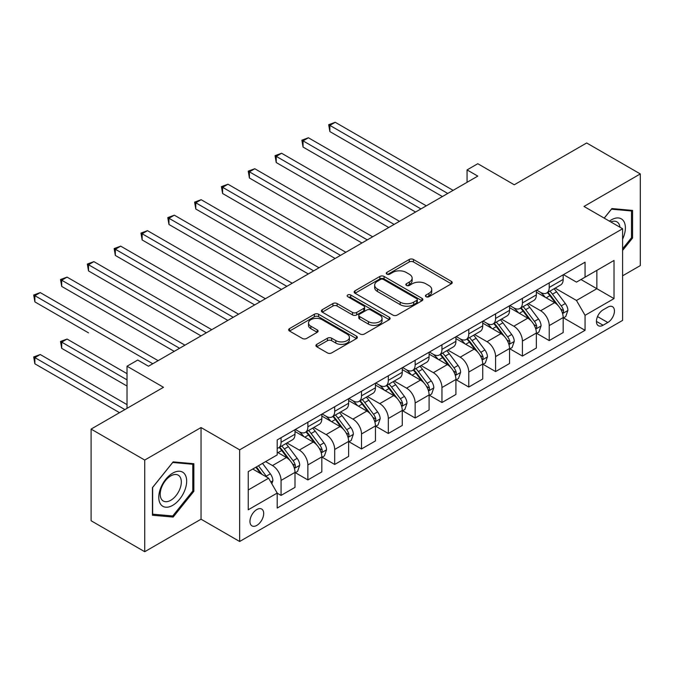 <?xml version="1.0" encoding="UTF-8"?>
<svg xmlns="http://www.w3.org/2000/svg" width="674" height="674" viewBox="0 0 674 674"><rect width="100%" height="100%" fill="white"/><g stroke="black" fill="none" stroke-linecap="round" stroke-linejoin="round"><path stroke-width="1.01" d="M426.035 296.72A2.081 1.205 0 0 0 428.984 296.72L451.361 283.805A2.974 1.719 0 0 0 452.237 282.583A2.974 1.719 0 0 0 451.361 281.37L413.457 259.482A2.974 1.719 0 0 0 409.244 259.482L386.868 272.406A2.081 1.205 0 0 0 386.261 273.256A2.081 1.205 0 0 0 386.868 274.107A2.081 1.205 0 0 0 389.816 274.107L392.715 272.431A9.529 5.502 0 0 1 406.195 272.431L409.354 274.259A9.529 5.502 0 0 1 412.143 278.151A9.529 5.502 0 0 1 409.354 282.035L406.456 283.712A2.081 1.205 0 0 0 405.841 284.563A2.081 1.205 0 0 0 406.456 285.414A2.081 1.205 0 0 0 409.404 285.414L412.303 283.737A9.529 5.502 0 0 1 425.774 283.737L428.934 285.565A9.529 5.502 0 0 1 431.722 289.458A9.529 5.502 0 0 1 428.934 293.342L426.035 295.018A2.081 1.205 0 0 0 425.429 295.869A2.081 1.205 0 0 0 426.035 296.72L426.035 295.018M256.819 525.391A9.706 5.603 120 0 0 263.163 516.84A9.706 5.603 120 0 0 261.672 509.055A9.706 5.603 120 0 0 256.819 509.536A9.706 5.603 120 0 0 250.475 518.095A9.706 5.603 120 0 0 251.966 525.872A9.706 5.603 120 0 0 256.819 525.391M316.797 344.347A2.974 1.719 0 0 0 315.929 345.56A2.974 1.719 0 0 0 316.797 346.781L327.438 352.915A2.974 1.719 0 0 0 331.65 352.915L356.495 338.575A2.974 1.719 0 0 0 357.363 337.354A2.974 1.719 0 0 0 356.495 336.141L318.591 314.252A2.974 1.719 0 0 0 314.379 314.252L289.534 328.6A2.974 1.719 0 0 0 288.657 329.822A2.974 1.719 0 0 0 289.534 331.035L302.373 338.449A2.974 1.719 0 0 0 306.586 338.449L317.218 332.307A2.974 1.719 0 0 0 318.094 331.094A2.974 1.719 0 0 0 317.218 329.881L310.849 326.199A7.97 4.6 0 0 1 308.515 322.947A7.97 4.6 0 0 1 313.435 318.701A7.97 4.6 0 0 1 322.113 319.695L347.068 334.102A7.97 4.6 0 0 1 349.402 337.354A7.97 4.6 0 0 1 344.49 341.608A7.97 4.6 0 0 1 335.804 340.606L331.65 338.205A2.974 1.719 0 0 0 327.438 338.205L316.797 344.347L316.797 346.781M622.599 275.809L640.3 265.598L640.3 173.934L586.666 142.972L514.262 184.777L477.79 163.715L467.065 169.907L477.79 176.108L148.474 366.226L137.749 360.034L127.024 366.226L127.024 408.343M144.725 460.056L144.725 551.711L201.037 519.199L201.037 427.543L144.725 460.056L91.091 429.094L163.496 387.289L127.024 366.226M201.037 427.543L239.658 449.836L622.599 228.747L622.599 320.403L239.658 541.492L239.658 449.836M640.3 173.934L583.987 206.446L622.599 228.747M392.925 315.103A2.974 1.719 0 0 0 397.138 315.103L421.983 300.764A2.974 1.719 0 0 0 422.859 299.542A2.974 1.719 0 0 0 421.983 298.329L384.079 276.441A2.974 1.719 0 0 0 379.866 276.441L355.021 290.789A2.974 1.719 0 0 0 354.145 292.011A2.974 1.719 0 0 0 355.021 293.224L392.925 315.103M348.584 297.167A2.081 1.205 0 0 1 350.707 297.461L350.707 294.985L389.243 317.235A2.974 1.719 0 0 1 390.111 318.448A2.974 1.719 0 0 1 389.243 319.67L364.39 334.009A2.974 1.719 0 0 1 360.177 334.009L322.273 312.129L322.273 309.695A2.974 1.719 0 0 0 321.405 310.916A2.974 1.719 0 0 0 322.273 312.129M322.273 309.695L332.905 303.561A2.974 1.719 0 0 1 337.118 303.561L352.494 312.433A2.974 1.719 0 0 0 356.706 312.433L363.758 308.363A2.974 1.719 0 0 0 364.634 307.142A2.974 1.719 0 0 0 363.758 305.929L347.759 296.686A2.081 1.205 0 0 1 347.144 295.835A2.081 1.205 0 0 1 348.433 294.723A2.081 1.205 0 0 1 350.707 294.985M144.725 551.711L91.091 520.749L91.091 429.094M607.796 307.15L603.078 309.872A9.402 5.434 120 0 0 596.937 318.162A9.402 5.434 120 0 0 598.377 325.702A9.402 5.434 120 0 0 603.078 325.23L607.796 322.509A9.402 5.434 120 0 0 613.938 314.219A9.402 5.434 120 0 0 612.498 306.687A9.402 5.434 120 0 0 607.796 307.15M563.498 274.638L576.472 282.128L585.057 277.174L585.057 262.186L277.199 439.928L277.199 454.916L248.234 471.64L248.234 509.788L277.199 493.065L277.199 508.053L585.057 330.311L585.057 315.322L576.472 300.461L555.14 288.143M585.057 277.174L614.022 260.45L614.022 298.607L585.057 315.322M201.037 519.199L239.658 541.492M467.065 169.907L467.065 182.3M580.98 279.525L596.861 288.691L596.861 270.367L614.022 260.45M576.472 300.461L596.861 288.691L614.022 298.607M248.234 489.973L268.614 478.203L252.742 469.037M277.199 493.191L281.058 495.415L281.058 480.427A12.132 7.01 -120 0 0 272.481 465.566L265.615 461.606M281.058 495.415L295.001 487.369L295.001 472.381A12.132 7.01 -120 0 0 286.425 457.52L277.199 452.195M295.33 472.693L307.875 479.939L307.875 464.95A12.132 7.01 -120 0 0 299.298 450.089L286.972 442.97M307.875 479.939L321.818 471.884L321.818 456.896A12.132 7.01 -120 0 0 313.242 442.034L295.001 431.503M322.147 457.208L334.692 464.453L334.692 449.465A12.132 7.01 -120 0 0 326.115 434.604L313.789 427.493M334.692 464.453L348.635 456.399L348.635 441.411A12.132 7.01 -120 0 0 340.058 426.549L321.818 416.026M348.964 441.723L361.508 448.968L361.508 433.98A12.132 7.01 -120 0 0 352.932 419.118L340.606 412.008M361.508 448.968L375.452 440.922L375.452 425.934A12.132 7.01 -120 0 0 366.875 411.073L348.635 400.541M375.78 426.246L388.325 433.492L388.325 418.503A12.132 7.01 -120 0 0 379.748 403.633L367.423 396.523M388.325 433.492L402.268 425.437L402.268 410.449A12.132 7.01 -120 0 0 393.692 395.587L375.452 385.056M402.597 410.761L415.142 418.006L415.142 403.018A12.132 7.01 -120 0 0 406.565 388.157L394.239 381.037M415.142 418.006L429.094 409.952L429.094 394.964A12.132 7.01 -120 0 0 420.509 380.102L402.268 369.579M429.414 395.276L441.959 402.521L441.959 387.533A12.132 7.01 -120 0 0 433.382 372.671L421.056 365.561M441.959 402.521L455.91 394.475L455.91 379.487A12.132 7.01 -120 0 0 447.325 364.617L429.094 354.094M456.231 379.791L468.775 387.044L468.775 372.056A12.132 7.01 -120 0 0 460.199 357.186L447.873 350.076M468.775 387.044L482.727 378.99L482.727 364.002A12.132 7.01 -120 0 0 474.142 349.14L455.91 338.609M483.047 364.314L495.592 371.559L495.592 356.571A12.132 7.01 -120 0 0 487.016 341.71L474.69 334.59M495.592 371.559L509.544 363.505L509.544 348.517A12.132 7.01 -120 0 0 500.959 333.655L482.727 323.124M509.864 348.829L522.409 356.074L522.409 341.086A12.132 7.01 -120 0 0 513.832 326.224L501.507 319.114M522.409 356.074L536.361 348.02L536.361 333.04A12.132 7.01 -120 0 0 527.776 318.17L509.544 307.647M536.681 333.344L549.226 340.589L549.226 325.601A12.132 7.01 -120 0 0 540.649 310.739L528.323 303.629M549.226 340.589L563.178 332.543L563.178 317.555A12.132 7.01 -120 0 0 554.592 302.693L536.361 292.162M536.681 290.115L540.649 292.406A12.132 7.01 -120 0 0 546.715 293.013A12.132 7.01 -120 0 0 549.226 287.453L549.226 282.869M509.864 305.6L513.832 307.892A12.132 7.01 -120 0 0 519.898 308.49A12.132 7.01 -120 0 0 522.409 302.938L522.409 298.355M483.047 321.085L487.016 323.377A12.132 7.01 -120 0 0 493.082 323.975A12.132 7.01 -120 0 0 495.592 318.423L495.592 313.84M456.231 336.562L460.199 338.853A12.132 7.01 -120 0 0 466.265 339.46A12.132 7.01 -120 0 0 468.775 333.9L468.775 329.316M429.414 352.047L433.382 354.339A12.132 7.01 -120 0 0 439.448 354.945A12.132 7.01 -120 0 0 441.959 349.385L441.959 344.802M402.597 367.532L406.565 369.824A12.132 7.01 -120 0 0 412.631 370.422A12.132 7.01 -120 0 0 415.142 364.87L415.142 360.287M375.78 383.017L379.748 385.309A12.132 7.01 -120 0 0 385.814 385.907A12.132 7.01 -120 0 0 388.325 380.355L388.325 375.772M348.964 398.494L352.932 400.786A12.132 7.01 -120 0 0 358.998 401.392A12.132 7.01 -120 0 0 361.508 395.832L361.508 391.249M322.147 413.979L326.115 416.271A12.132 7.01 -120 0 0 332.181 416.869A12.132 7.01 -120 0 0 334.692 411.317L334.692 406.734M295.33 429.464L299.298 431.756A12.132 7.01 -120 0 0 305.364 432.354A12.132 7.01 -120 0 0 307.875 426.802L307.875 422.219M563.498 317.867L585.057 330.311M546.715 293.013L560.658 284.959A12.132 7.01 -120 0 0 563.178 279.407L563.178 274.824M519.898 308.49L533.842 300.444A12.132 7.01 -120 0 0 536.361 294.883L536.361 290.3M493.082 323.975L507.025 315.929A12.132 7.01 -120 0 0 509.544 310.369L509.544 305.785M466.265 339.46L480.208 331.406A12.132 7.01 -120 0 0 482.727 325.854L482.727 321.271M439.448 354.945L453.391 346.891A12.132 7.01 -120 0 0 455.91 341.339L455.91 336.756M412.631 370.422L426.575 362.376A12.132 7.01 -120 0 0 429.094 356.816L429.094 352.232M385.814 385.907L399.758 377.853A12.132 7.01 -120 0 0 402.268 372.301L402.268 367.718M358.998 401.392L372.941 393.338A12.132 7.01 -120 0 0 375.452 387.786L375.452 383.203M332.181 416.869L346.124 408.823A12.132 7.01 -120 0 0 348.635 403.263L348.635 398.679M305.364 432.354L319.308 424.3A12.132 7.01 -120 0 0 321.818 418.748L321.818 414.165M277.199 448.328A12.132 7.01 -120 0 0 278.547 447.839L292.491 439.785A12.132 7.01 -120 0 0 295.001 434.233L295.001 429.65M278.547 447.839A12.132 7.01 -120 0 0 281.058 442.279L281.058 437.696M268.614 478.203L277.199 493.065M622.599 250.433L632.574 238.023L632.574 210.423L611.874 208.569L604.199 218.123M152.442 515.231L173.151 517.076L193.851 491.321L193.851 463.72L173.151 461.867L152.442 487.622L152.442 515.231M631.504 237.408L632.574 238.023M192.781 490.706L193.851 491.321M170.96 515.812L173.151 517.076M426.869 297.015L428.934 295.819A9.529 5.502 0 0 0 431.722 291.935L431.722 289.458M412.143 278.151L412.143 280.628A9.529 5.502 0 0 1 409.354 284.512L407.29 285.709M451.319 283.821L413.457 261.959A2.974 1.719 0 0 0 409.244 261.959L387.702 274.402M421.983 298.329L421.983 300.764L384.079 278.926A2.974 1.719 0 0 0 379.866 278.926L355.063 293.249M416.717 300.393A2.081 1.205 0 0 0 417.332 299.542A2.081 1.205 0 0 0 416.717 298.692L383.447 279.483A2.081 1.205 0 0 0 380.498 279.483L377.448 281.252A9.529 5.502 0 0 0 374.66 285.136A9.529 5.502 0 0 0 377.448 289.028L400.188 302.163A9.529 5.502 0 0 0 413.668 302.163L416.717 300.393L416.717 302.87A2.081 1.205 0 0 0 417.332 302.019L417.332 299.542M374.66 285.136L374.66 287.613A9.529 5.502 0 0 0 377.448 291.505L377.448 289.028M416.717 302.87L413.668 304.64A9.529 5.502 0 0 1 400.188 304.64L377.448 291.505M322.315 312.155L332.905 306.038L332.905 303.561M364.634 307.142L364.634 309.619A2.974 1.719 0 0 1 363.758 310.84L356.706 314.91A2.974 1.719 0 0 1 352.494 314.91L337.118 306.038A2.974 1.719 0 0 0 332.905 306.038M350.707 297.461L389.201 319.687M368.442 321.641A7.97 4.6 0 0 0 377.128 322.635A7.97 4.6 0 0 0 382.048 318.389A7.97 4.6 0 0 0 379.715 315.137L370.919 310.065A2.974 1.719 0 0 0 366.707 310.065L359.655 314.135A2.974 1.719 0 0 0 358.779 315.348A2.974 1.719 0 0 0 359.655 316.569L368.442 321.641L368.442 324.118A7.97 4.6 0 0 0 377.128 325.112A7.97 4.6 0 0 0 382.048 320.866L382.048 318.389M358.779 315.348L358.779 317.825A2.974 1.719 0 0 0 359.655 319.046L359.655 316.569M368.442 324.118L359.655 319.046M349.402 337.354L349.402 339.831A7.97 4.6 0 0 1 344.49 344.085A7.97 4.6 0 0 1 335.804 343.083L331.65 340.682A2.974 1.719 0 0 0 327.438 340.682L316.839 346.798M308.515 322.947L308.515 325.424A7.97 4.6 0 0 0 310.849 328.676L310.849 326.199M317.218 329.881L317.218 332.307L310.849 328.676M356.453 338.592L318.591 316.729A2.974 1.719 0 0 0 314.379 316.729L289.567 331.06M563.178 318.052L565.747 316.561L567.896 310.369A8.037 4.642 -120 0 0 565.326 303.519L556.564 291.825A23.211 13.404 -120 0 0 554.028 288.792M545.308 297.335A23.211 13.404 -120 0 0 540.556 292.356M562.445 313.124L563.38 312.113L563.557 310.714A8.037 4.642 -120 0 0 561.248 305.878L552.486 294.176A23.211 13.404 -120 0 0 549.95 291.143M547.794 292.39A19.268 11.121 60 0 1 550.953 295.987L558.375 305.886M329.864 193.505L388.755 227.509L276.23 162.544L276.23 156.351L281.597 153.251L399.48 221.316M547.381 292.626A23.211 13.404 60 0 1 549.908 295.659L555.738 303.443M447.755 193.446L329.864 125.381L335.231 122.289L453.113 190.346M442.388 196.538L329.864 131.573L329.864 125.381L328.685 124.698L335.231 122.289M329.864 131.573L328.685 124.698M536.361 333.529L538.93 332.046L541.079 325.854A8.037 4.642 -120 0 0 538.509 319.004L529.747 307.302A23.211 13.404 -120 0 0 527.211 304.269M518.491 312.812A23.211 13.404 -120 0 0 513.74 307.841M535.628 328.609L536.563 327.598L536.74 326.199A8.037 4.642 -120 0 0 534.431 321.363L525.669 309.661A23.211 13.404 -120 0 0 523.134 306.628M520.977 307.875A19.268 11.121 60 0 1 524.136 311.464L531.559 321.372M303.047 208.991L361.938 242.985L249.414 178.02L249.414 171.828L254.78 168.736L372.663 236.793M520.564 308.111A23.211 13.404 60 0 1 523.091 311.144L528.921 318.92M509.544 349.014L512.114 347.531L514.262 341.339A8.037 4.642 -120 0 0 511.692 334.489L502.93 322.787A23.211 13.404 -120 0 0 500.394 319.754M491.675 328.297A23.211 13.404 -120 0 0 486.923 323.326M508.811 344.094L509.746 343.083L509.915 341.676A8.037 4.642 -120 0 0 507.615 336.84L498.853 325.138A23.211 13.404 -120 0 0 496.317 322.105M494.16 323.352A19.268 11.121 60 0 1 497.319 326.949L504.742 336.848M276.23 224.476L335.121 258.471L222.597 193.505L222.597 187.313L227.964 184.213L345.846 252.278M493.747 323.596A23.211 13.404 60 0 1 496.275 326.629L502.105 334.405M482.727 364.499L485.297 363.008L487.445 356.816A8.037 4.642 -120 0 0 484.876 349.974L476.114 338.272A23.211 13.404 -120 0 0 473.578 335.239M464.858 343.782A23.211 13.404 -120 0 0 460.106 338.803M481.994 359.571L482.929 358.56L483.098 357.161A8.037 4.642 -120 0 0 480.798 352.325L472.036 340.623A23.211 13.404 -120 0 0 469.5 337.59M467.343 338.837A19.268 11.121 60 0 1 470.503 342.434L477.925 352.334M249.414 239.952L308.304 273.956L195.78 208.991L195.78 202.798L201.147 199.698L319.029 267.763M466.93 339.073A23.211 13.404 60 0 1 469.458 342.106L475.288 349.89M420.938 208.923L303.047 140.866L308.414 137.766L426.297 205.831M415.572 212.024L303.047 147.058L303.047 140.866L301.868 140.184L308.414 137.766M303.047 147.058L301.868 140.184M394.122 224.408L275.051 155.669L281.597 153.251M276.23 162.544L275.051 155.669M367.305 239.893L248.234 171.145L254.78 168.736M249.414 178.02L248.234 171.145M455.91 379.976L458.48 378.493L460.628 372.301A8.037 4.642 -120 0 0 458.059 365.451L449.297 353.749A23.211 13.404 -120 0 0 446.761 350.716M438.041 359.259A23.211 13.404 -120 0 0 433.289 354.288M455.177 375.056L456.113 374.045L456.281 372.646A8.037 4.642 -120 0 0 453.981 367.81L445.219 356.108A23.211 13.404 -120 0 0 442.683 353.075M440.526 354.322A19.268 11.121 60 0 1 443.686 357.911L451.108 367.819M222.597 255.438L281.488 289.441L168.963 224.476L168.963 218.275L174.33 215.183L292.213 283.24M440.114 354.558A23.211 13.404 60 0 1 442.641 357.591L448.471 365.375M340.488 255.379L221.417 186.631L227.964 184.213M222.597 193.505L221.417 186.631M622.599 239.152A19.723 11.382 120 0 0 623.517 220.904A19.723 11.382 120 0 0 609.448 221.148M619.962 227.222A14.929 8.619 120 0 0 618.631 223.423A14.929 8.619 120 0 0 616.954 221.872A14.929 8.619 120 0 0 610.812 221.94M611.402 209.159L631.504 210.979L631.504 237.72L622.599 248.799M630.173 210.204L631.504 210.979M604.241 218.149L611.444 209.184M172.721 473.123A19.723 11.382 120 0 0 158.778 497.277A19.723 11.382 120 0 0 172.721 505.332A19.723 11.382 120 0 0 186.664 481.177A19.723 11.382 120 0 0 172.721 473.123M170.766 475.903A14.929 8.619 120 0 0 161.01 489.063A14.929 8.619 120 0 0 163.302 501.026A14.929 8.619 120 0 0 170.766 500.285A14.929 8.619 120 0 0 180.514 487.134A14.929 8.619 120 0 0 178.231 475.162A14.929 8.619 120 0 0 170.766 475.903M192.781 491.017L172.721 515.972L152.661 514.178L152.661 487.437L172.721 462.482L192.781 464.268L192.781 491.017M191.45 463.501L192.781 464.268M429.094 395.461L431.663 393.978L433.812 387.786A8.037 4.642 -120 0 0 431.242 380.936L422.48 369.234A23.211 13.404 -120 0 0 419.944 366.201M411.224 374.744A23.211 13.404 -120 0 0 406.473 369.773M428.361 390.541L429.296 389.53L429.464 388.123A8.037 4.642 -120 0 0 427.164 383.287L418.402 371.585A23.211 13.404 -120 0 0 415.866 368.552M413.71 369.799A19.268 11.121 60 0 1 416.869 373.396L424.291 383.304M195.78 270.923L254.671 304.918L142.147 239.952L142.147 233.76L147.513 230.668L265.396 298.725M413.297 370.043A23.211 13.404 60 0 1 415.824 373.076L421.654 380.852M313.671 270.855L194.601 202.116L201.147 199.698M195.78 208.991L194.601 202.116M402.268 410.946L404.847 409.455L406.995 403.263A8.037 4.642 -120 0 0 404.425 396.422L395.663 384.719A23.211 13.404 -120 0 0 393.127 381.686M384.407 390.229A23.211 13.404 -120 0 0 379.656 385.258M401.544 406.018L402.479 405.015L402.648 403.608A8.037 4.642 -120 0 0 400.348 398.772L391.586 387.07A23.211 13.404 -120 0 0 389.05 384.037M386.893 385.284A19.268 11.121 60 0 1 390.052 388.881L397.475 398.781M168.963 286.399L227.854 320.403L115.33 255.438L115.33 249.245L120.697 246.145L238.579 314.21M386.48 385.528A23.211 13.404 60 0 1 389.008 388.561L394.838 396.337M286.854 286.34L167.784 217.601L174.33 215.183M168.963 224.476L167.784 217.601M375.452 426.431L378.03 424.94L380.178 418.748A8.037 4.642 -120 0 0 377.608 411.898L368.847 400.204A23.211 13.404 -120 0 0 366.311 397.171M357.591 405.714A23.211 13.404 -120 0 0 352.839 400.735M374.727 421.503L375.654 420.492L375.831 419.093A8.037 4.642 -120 0 0 373.531 414.257L364.769 402.555A23.211 13.404 -120 0 0 362.233 399.522M360.076 400.769A19.268 11.121 60 0 1 363.235 404.366L370.658 414.266M142.147 301.885L201.037 335.888L88.513 270.923L88.513 264.73L93.88 261.63L211.762 329.696M359.663 401.005A23.211 13.404 60 0 1 362.191 404.038L368.021 411.822M260.038 301.826L140.967 233.078L147.513 230.668M142.147 239.952L140.967 233.078M348.635 441.908L351.213 440.425L353.361 434.233A8.037 4.642 -120 0 0 350.792 427.383L342.03 415.681A23.211 13.404 -120 0 0 339.494 412.648M330.774 421.191A23.211 13.404 -120 0 0 326.022 416.22M347.902 436.988L348.837 435.977L349.014 434.57A8.037 4.642 -120 0 0 346.714 429.734L337.952 418.04A23.211 13.404 -120 0 0 335.416 415.007M333.259 416.254A19.268 11.121 60 0 1 336.419 419.843L343.841 429.751M115.33 317.37L174.221 351.365L61.696 286.399L61.696 280.207L67.063 277.115L184.946 345.172M332.846 416.49A23.211 13.404 60 0 1 335.374 419.523L341.204 427.299M233.221 317.302L114.15 248.563L120.697 246.145M115.33 255.438L114.15 248.563M321.818 457.393L324.396 455.91L326.545 449.71A8.037 4.642 -120 0 0 323.975 442.869L315.213 431.166A23.211 13.404 -120 0 0 312.677 428.133M303.957 436.676A23.211 13.404 -120 0 0 299.205 431.705M321.085 452.465L322.02 451.462L322.197 450.055A8.037 4.642 -120 0 0 319.897 445.219L311.135 433.517A23.211 13.404 -120 0 0 308.599 430.484M306.443 431.731A19.268 11.121 60 0 1 309.602 435.328L317.024 445.228M88.513 332.855L34.88 301.885L34.88 295.692L40.246 292.592L158.129 360.657M306.03 431.975A23.211 13.404 60 0 1 308.557 435.008L314.387 442.784M206.404 332.788L87.334 264.048L93.88 261.63M88.513 270.923L87.334 264.048M295.001 472.878L297.579 471.387L299.719 465.195A8.037 4.642 -120 0 0 297.158 458.354L288.388 446.651A23.211 13.404 -120 0 0 285.86 443.618M294.268 467.95L295.204 466.939L295.381 465.54A8.037 4.642 -120 0 0 293.08 460.704L284.318 449.002A23.211 13.404 -120 0 0 281.783 445.969M279.626 447.216A19.268 11.121 60 0 1 282.785 450.813L290.208 460.713M127.024 373.666L67.063 339.047L61.696 342.139L61.696 348.332L127.024 386.05M279.213 447.452A23.211 13.404 60 0 1 281.74 450.485L287.571 458.269M61.696 348.332L60.517 341.457L127.024 379.858M60.517 341.457L67.063 339.047M179.587 348.273L60.517 279.525L67.063 277.115M61.696 286.399L60.517 279.525M271.833 483.772L272.903 480.68A8.037 4.642 -120 0 0 270.341 473.83L262.515 463.392M127.024 404.627L40.246 354.524L34.88 357.624L34.88 363.817L119.517 412.682M266.997 477.268A8.037 4.642 -120 0 0 266.264 476.189L258.445 465.742M256.432 466.905L262.051 474.412M255.867 467.234L260.636 473.595M34.88 363.817L33.7 356.942L124.875 409.581M33.7 356.942L40.246 354.524M152.771 363.749L33.7 295.01L40.246 292.592M34.88 301.885L33.7 295.01M272.481 465.566L286.425 457.52M299.298 450.089L313.242 442.034M326.115 434.604L340.058 426.549M352.932 419.118L366.875 411.073M379.748 403.633L393.692 395.587M406.565 388.157L420.509 380.102M433.382 372.671L447.325 364.617M460.199 357.186L474.142 349.14M487.016 341.71L500.959 333.655M513.832 326.224L527.776 318.17M540.649 310.739L554.592 302.693M549.226 287.453L563.178 279.407M549.226 325.601L563.178 317.555M522.409 341.086L536.361 333.04M522.409 302.938L536.361 294.883M495.592 356.571L509.544 348.517M495.592 318.423L509.544 310.369M468.775 372.056L482.727 364.002M468.775 333.9L482.727 325.854M441.959 387.533L455.91 379.487M441.959 349.385L455.91 341.339M415.142 403.018L429.094 394.964M415.142 364.87L429.094 356.816M388.325 418.503L402.268 410.449M388.325 380.355L402.268 372.301M361.508 433.98L375.452 425.934M361.508 395.832L375.452 387.786M334.692 449.465L348.635 441.411M334.692 411.317L348.635 403.263M307.875 464.95L321.818 456.896M307.875 426.802L321.818 418.748M281.058 480.427L295.001 472.381M281.058 442.279L295.001 434.233M597.509 316.569L607.796 322.509M596.431 321.397L603.078 325.23M428.934 295.819L428.934 293.342M406.456 285.414L406.456 283.712M409.354 284.512L409.354 282.035M386.868 274.107L386.868 272.406M409.244 261.959L409.244 259.482M413.457 261.959L413.457 259.482M451.361 283.805L451.361 281.37M355.021 293.224L355.021 290.789M379.866 278.926L379.866 276.441M384.079 278.926L384.079 276.441M400.188 304.64L400.188 302.163M413.668 304.64L413.668 302.163M337.118 306.038L337.118 303.561M352.494 314.91L352.494 312.433M356.706 314.91L356.706 312.433M363.758 310.84L363.758 308.363M389.243 319.67L389.243 317.235M327.438 340.682L327.438 338.205M331.65 340.682L331.65 338.205M335.804 343.083L335.804 340.606M289.534 331.035L289.534 328.6M314.379 316.729L314.379 314.252M318.591 316.729L318.591 314.252M356.495 338.575L356.495 336.141M562.571 313.562L567.837 310.529M552.486 294.176L556.564 291.825M546.167 297.824L549.908 295.659M561.248 305.878L565.326 303.519M560.616 309.012L563.557 310.714M535.754 329.047L541.02 326.005M525.669 309.661L529.747 307.302M519.351 313.309L523.091 311.144M534.431 321.363L538.509 319.004M533.8 324.497L536.74 326.199M508.937 344.532L514.203 341.491M498.853 325.138L502.93 322.787M492.534 328.786L496.275 326.629M507.615 336.84L511.692 334.489M506.983 339.982L509.915 341.676M482.121 360.017L487.386 356.976M472.036 340.623L476.114 338.272M465.717 344.271L469.458 342.106M480.798 352.325L484.876 349.974M480.166 355.468L483.098 357.161M455.304 375.494L460.569 372.452M445.219 356.108L449.297 353.749M438.9 359.756L442.641 357.591M453.981 367.81L458.059 365.451M453.349 370.944L456.281 372.646M428.487 390.979L433.753 387.938M418.402 371.585L422.48 369.234M412.084 375.241L415.824 373.076M427.164 383.287L431.242 380.936M426.532 386.429L429.464 388.123M401.67 406.464L406.936 403.423M391.586 387.07L395.663 384.719M385.267 390.718L389.008 388.561M400.348 398.772L404.425 396.422M399.716 401.915L402.648 403.608M374.854 421.941L380.119 418.899M364.769 402.555L368.847 400.204M358.442 406.203L362.191 404.038M373.531 414.257L377.608 411.898M372.899 417.391L375.831 419.093M348.037 437.426L353.302 434.385M337.952 418.04L342.03 415.681M331.625 421.688L335.374 419.523M346.714 429.734L350.792 427.383M346.082 432.876L349.014 434.57M321.22 452.911L326.486 449.87M311.135 433.517L315.213 431.166M304.808 437.165L308.557 435.008M319.897 445.219L323.975 442.869M319.265 448.362L322.197 450.055M294.403 468.388L299.669 465.355M284.318 449.002L288.388 446.651M277.991 452.65L281.74 450.485M293.08 460.704L297.158 458.354M292.449 463.838L295.381 465.54M270.813 482.011L272.852 480.832M266.264 476.189L270.341 473.83"/></g></svg>
